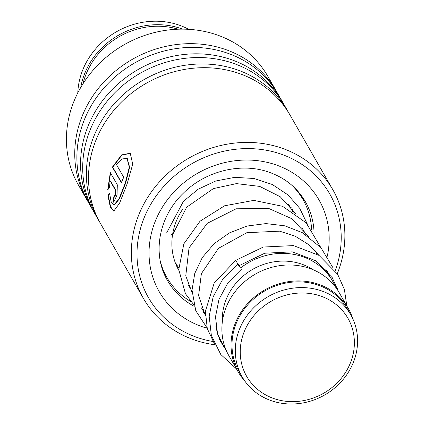 <?xml version="1.0" encoding="UTF-8"?>
<svg xmlns="http://www.w3.org/2000/svg" width="425" height="425" viewBox="0 0 425 425"><rect width="100%" height="100%" fill="white"/><g stroke="black" fill="none" stroke-linecap="round" stroke-linejoin="round"><path stroke-width="0.64" d="M348.457 367.237A58.368 52.939 150.2 0 0 322.618 296.767A58.368 52.939 150.2 0 0 246.155 327.393A58.368 52.939 150.2 0 0 271.989 397.864A58.368 52.939 150.2 0 0 348.457 367.237M351.241 367.136A62.533 56.722 150.2 0 0 350.689 314.691A62.533 56.722 150.2 0 0 295.821 287.837A62.533 56.722 150.2 0 0 241.628 324.45A62.533 56.722 150.2 0 0 242.176 376.89A62.533 56.722 150.2 0 0 297.043 403.75A62.533 56.722 150.2 0 0 351.241 367.136M350.689 314.691L347.406 308.964A62.533 56.722 150.2 0 0 292.538 282.104A62.533 56.722 150.2 0 0 238.34 318.718A62.533 56.722 150.2 0 0 238.893 371.163L242.176 376.89M335.421 286.928A63.527 57.625 150.2 0 0 332.467 280.914A63.527 57.625 150.2 0 0 240.81 267.777M313.082 269.71A57.572 52.222 150.2 0 0 228.145 295.03A57.572 52.222 150.2 0 0 222.365 321.704M352.75 318.692A63.527 57.625 150.2 0 0 348.266 308.47L339.118 292.517A63.527 57.625 150.2 0 0 283.385 265.232A63.527 57.625 150.2 0 0 228.326 302.425A63.527 57.625 150.2 0 0 228.889 355.704L238.032 371.657A63.527 57.625 150.2 0 0 244.582 380.694M348.266 308.47A63.527 57.625 150.2 0 0 292.527 281.185A63.527 57.625 150.2 0 0 237.474 318.378A63.527 57.625 150.2 0 0 238.032 371.657M215.911 326.097A63.527 57.625 150.2 0 0 222.238 344.101A63.527 57.625 150.2 0 0 225.935 349.69M335.245 270.746A104.428 94.717 150.2 0 0 280.5 153.93A104.428 94.717 150.2 0 0 145.764 213.993A104.428 94.717 150.2 0 0 197.721 337.652A104.428 94.717 150.2 0 0 212.84 341.498M214.875 344.765A109.188 99.041 -29.8 0 1 194.836 340.101A109.188 99.041 -29.8 0 1 143.384 298.35A109.188 99.041 -29.8 0 1 160.31 180.912A109.188 99.041 -29.8 0 1 281.392 147.996A109.188 99.041 -29.8 0 1 332.844 189.752A109.188 99.041 -29.8 0 1 337.259 273.7M277.286 92.878A109.188 99.041 150.2 0 0 276.245 91.003L267.915 76.473A109.188 99.041 150.2 0 0 216.463 34.722A109.188 99.041 150.2 0 0 95.381 67.639A109.188 99.041 150.2 0 0 78.455 185.077L86.78 199.607A109.188 99.041 150.2 0 0 87.869 201.455M332.844 189.752L290.015 115.032A109.188 99.041 150.2 0 0 238.563 73.275A109.188 99.041 150.2 0 0 117.481 106.192A109.188 99.041 150.2 0 0 100.555 223.63L143.384 298.35M288.926 113.183A109.188 99.041 150.2 0 0 287.879 111.308A109.188 99.041 150.2 0 0 236.428 69.557A109.188 99.041 150.2 0 0 115.345 102.473A109.188 99.041 150.2 0 0 98.419 219.911A109.188 99.041 150.2 0 0 99.508 221.76M287.879 111.308L284.192 104.879A109.188 99.041 150.2 0 0 232.741 63.123A109.188 99.041 150.2 0 0 111.658 96.039A109.188 99.041 150.2 0 0 94.733 213.477L98.419 219.911M283.108 103.031A109.188 99.041 150.2 0 0 282.062 101.155A109.188 99.041 150.2 0 0 230.61 59.404A109.188 99.041 150.2 0 0 109.528 92.321A109.188 99.041 150.2 0 0 92.602 209.759A109.188 99.041 150.2 0 0 93.691 211.607M282.062 101.155L278.375 94.727A109.188 99.041 150.2 0 0 226.923 52.971A109.188 99.041 150.2 0 0 105.841 85.887A109.188 99.041 150.2 0 0 88.915 203.325L92.602 209.759M276.245 91.003A109.188 99.041 150.2 0 0 224.788 49.252A109.188 99.041 150.2 0 0 103.705 82.168A109.188 99.041 150.2 0 0 86.78 199.607M112.954 201.625A109.188 99.041 150.2 0 1 114.081 195.968C115.35 195.532 115.834 193.657 115.536 190.352L110.149 180.96L109.459 187.531L107.7 189.964L110.309 172.577L117.311 184.801L117.05 194.974L113.703 202.263L112.954 201.625L113.9 202.247M114.081 195.968L114.532 196.122M107.929 195.553L109.522 193.104L111.148 201.763L113.889 205.036L119.053 198.778L125.2 183.239L129.312 167.121L127.006 158.408L122.156 158.945L116.423 164.549L123.728 177.289A109.188 99.041 150.2 0 0 121.327 182.67L112.402 167.105L121.651 154.891L130.247 153.223L132.727 164.209L127.091 183.982L119.584 203.198L113.741 211.145L110.272 206.938L107.929 195.553L108.311 195.574L109.565 193.635M113.889 205.036L114.277 205.057L119.436 198.826L125.561 183.34L129.646 167.269L127.165 158.498M121.449 182.373L112.758 167.211L121.853 155.152L130.395 153.319M112.402 167.105L112.758 167.211M113.937 211.135L110.574 206.725L108.311 195.574M110.149 180.96L110.527 181.029L115.908 190.421C116.206 193.72 115.728 195.585 114.463 196.015M108.088 189.407L110.564 173.028M114.421 196.191A108.795 98.68 150.2 0 0 113.337 201.652M170.345 235.03L172.853 234.133M338.231 291.029L332.27 277.7L315.44 260.637L292.294 251.844L264.711 253.231L239.424 265.519L238.021 264.265L235.71 260.36L263.314 247.031L293.468 245.597L319.021 255.388L337.7 274.401L344.399 289.473L346.816 305.942M240.316 267.723L237.702 264.058L240.316 267.723M290.998 207.166L291.252 208.112L290.743 207.273M190.905 301.601A78.418 71.129 -29.8 0 1 166.919 277.536L162.637 269.817M178.787 270.289A64.52 58.523 -29.8 0 1 182.522 209.445M292.235 185.597A78.418 71.129 -29.8 0 1 302.988 199.543A78.418 71.129 -29.8 0 1 311.567 229.436M166.919 277.536A78.418 71.129 -29.8 0 1 160.321 261.21M292.044 208.5A64.52 58.523 -29.8 0 1 293.866 212.404M178.187 29.203A72.266 65.546 150.2 0 0 83.008 83.757M80.718 87.529A73.456 66.629 -29.8 0 1 182.596 29.134M188.721 29.325A73.456 66.629 150.2 0 0 116.439 31.779A73.456 66.629 150.2 0 0 77.791 92.91M314.08 233.192A79.411 72.027 150.2 0 0 305.347 201.657C297.181 187.68 285.021 177.841 268.866 172.141C241.172 162.244 205.413 170.908 183.212 193.327C158.291 217.228 152.038 254.734 167.556 280.638A79.411 72.027 150.2 0 0 194.257 306.361M207.177 328.243A92.119 83.555 -29.8 0 1 202.597 326.825A92.119 83.555 -29.8 0 1 156.767 217.743A92.119 83.555 -29.8 0 1 275.623 164.757A92.119 83.555 -29.8 0 1 327.277 256.233M115.536 190.352L115.908 190.421M288.591 204.361L292.804 211.708M301.883 227.556L306.101 234.913M315.18 250.755L317.172 254.23M325.794 269.269L332.467 280.914M175.807 263.096L178.728 268.196M188.201 284.718L192.026 291.391M201.498 307.918L205.328 314.601M219.183 338.773L222.238 344.101M127.325 158.578L127.006 158.408M220.177 341.1L221.595 342.98M328.355 273.737L327.494 271.171M319 255.372L308.752 244.667L295.163 236.162L279.613 231.173L246.845 232.682L218.466 248.333L201.386 273.636L198.597 295.593L205.344 315.6M308.789 236.714L291.848 218.726L268.823 208.5L236.135 208.792L207.209 223.343L189.029 247.934L185.762 275.878L192.042 292.389M295.487 213.515L280.25 196.759L259.723 186.405L236.417 183.616L213.339 188.61L186.639 207.23L172.832 234.26M227.04 352.171L217.568 334.066L215.512 316.853L219.008 299.317L227.954 282.763L241.597 269.073M236.449 368.9L220.75 354.439L211.358 335.453L209.185 316.221L213.175 296.777L222.95 278.842L237.702 264.058M235.71 260.36L214.184 283.05L205.408 311.185L207.288 328.642L214.641 344.271M337.445 289.792L337.381 288.373M333.083 267.947L320.886 247.61L302.265 232.64L284.835 225.824L265.96 223.587L247.047 226.047L229.383 232.927L214.136 243.679L202.321 257.513L194.762 273.429L192.031 290.121L195.766 310.702L207.108 327.978M320.737 247.44L306.186 222.854L282.567 206.311L253.773 200.387L224.597 205.79L200.037 221.212L183.871 243.812L178.755 269.551L185.491 293.813L193.805 304.773M203.586 312.54L204.446 313.06M307.429 224.23L299.689 208.287L288.038 194.926L272.276 184.482L254.086 178.5L234.77 177.342L215.688 181.013L198.114 189.231L183.419 201.338L166.616 232.958M298.934 192.472L302.988 199.543M289.685 206.279A7.942 7.942 0 0 0 291.152 207.575M303.572 200.584A7.942 7.942 0 0 0 302.802 197.588M301.245 195.399A7.942 7.942 0 0 0 300.055 194.422"/></g></svg>
